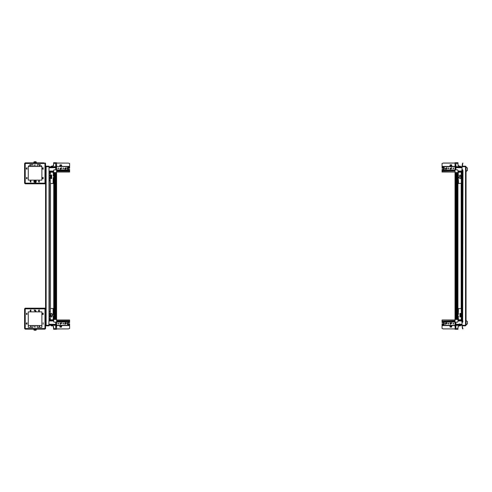 <?xml version="1.0" encoding="UTF-8"?>
<svg xmlns="http://www.w3.org/2000/svg" width="492" height="492" viewBox="0 0 492 492"><rect width="100%" height="100%" fill="white"/><g stroke="black" fill="none" stroke-linecap="round" stroke-linejoin="round"><path stroke-width="0.74" d="M34.624 330.027L36.273 330.027L36.297 329.535L33.911 329.486L36.236 329.486M35.602 162.6L34.569 162.6M35.701 162.827L36.236 162.514L34.495 162.514M34.495 329.4L35.676 329.486M53.708 175.958L53.757 176.48M53.708 316.042L53.757 316.67L53.204 316.67L53.573 316.67L53.573 316.042M53.757 177.108L53.708 177.637M53.757 314.892L53.708 314.363M52.232 166.763L53.622 165.373L53.622 163.362L55.719 163.362M55.719 328.638L53.622 328.638L53.622 326.627L52.232 325.237M457.898 316.67L457.868 315.52M457.923 175.958L457.868 176.48M457.868 314.892L457.923 314.363M457.868 177.108L457.923 177.637M455.906 163.362L458.003 163.362L458.003 165.373L459.393 166.763M459.393 325.237L458.003 326.627L458.003 328.638L455.906 328.638M49.034 325.267L45.571 325.267L46.094 325.796L46.094 166.204L45.571 166.733L49.034 166.733L49.034 173.233L49.348 173.233L49.348 318.767L49.034 318.767L48.819 325.796M461.89 169.666L462.683 169.666L462.954 170.712L462.683 322.334L461.877 322.334L461.89 169.666M43.161 183.799L42.423 183.799L43.161 183.799M25.227 329.173L44.944 329.173L25.227 329.173L27.743 329.173L25.227 329.173L25.227 308.828L24.6 308.828L24.6 328.539L25.227 329.173L24.6 328.539L25.227 329.173L24.6 328.539L24.6 308.828L24.6 328.539L24.6 308.828L24.6 328.539L24.6 308.828L24.6 328.539L44.944 328.539L44.944 308.828L45.571 308.828L45.571 183.172L25.227 183.172L25.227 183.799L24.6 183.172L25.227 183.799L24.6 183.172L25.227 183.172L25.227 163.461L24.6 163.461L24.6 183.172L24.6 163.461L24.6 183.172L24.6 163.461L24.6 183.172L24.6 163.461L24.6 183.172L25.227 183.799L40.012 183.799M40.012 329.173L30.16 329.173M37.183 329.173L38.548 329.173M33.407 329.173L34.495 329.32M43.893 162.827L25.227 162.827L24.6 163.461L25.227 162.827L24.6 163.461L25.227 162.827L25.227 163.461L44.944 163.461L44.944 183.799L30.16 183.799M30.891 329.173L32.989 329.173M35.602 162.68L34.569 162.68M34.409 162.514L36.297 162.465L36.273 161.973L33.899 161.973L34.92 161.683L33.899 161.973L34.077 162.514M35.762 162.514L35.086 162.514M455.906 166.671L465.537 166.733L465.537 166.204L466.059 166.733L465.537 166.733L465.537 325.796L462.049 325.796L465.537 325.796L466.059 325.267L455.906 325.329M44.944 183.799L45.571 183.172L45.571 163.461L44.944 162.827L44.944 163.461L45.571 163.461L45.571 308.828L45.571 183.172L45.571 308.828L44.944 308.201L44.944 308.828L25.227 308.828L25.227 308.201L44.944 308.201L25.227 308.201L26.279 308.201L25.227 308.201L24.6 308.828L25.227 308.201M44.944 328.539L45.571 328.539L45.571 308.828L45.571 328.539L44.944 329.173L44.944 328.539M36.174 181.985L36.217 180.896L35.412 180.195L33.997 180.798L33.911 181.776L34.188 182.237L35.781 182.409L36.174 181.985L34.022 180.81L36.15 181.972M49.348 314.388L49.717 314.32M49.348 316.018L49.717 316.085M49.348 175.982L49.717 175.915M49.348 177.612L49.717 177.68M55.719 169.531L56.592 169.211L56.592 319.4L53.622 319.4L53.622 321.694L54.04 322.112L55.719 322.112L56.592 322.789L56.592 172.6L53.622 172.6L53.622 170.306L54.04 169.888L55.719 169.888L55.719 165.152L56.592 165.023L56.592 162.704L54.04 162.704L54.04 163.362M56.352 172.6L56.352 319.4L56.352 172.6M55.922 172.6L55.922 319.4M55.129 172.6L55.129 319.4L55.129 172.6M53.757 172.6L53.757 319.4L53.757 318.767L53.204 318.767L53.056 319.818L50.399 319.818L50.245 316.135M53.757 315.52L53.757 316.67M53.757 175.33L53.757 175.915L53.757 175.33L53.204 175.33L53.204 175.958L53.757 175.958M53.726 175.915L53.726 175.33M50.221 177.68L49.348 177.673M49.348 175.921L50.221 175.915M50.221 316.085L49.348 316.079M49.348 314.327L50.221 314.32M53.757 178.264L53.757 177.68L53.757 178.264L53.204 178.264L53.573 178.264L53.573 177.637M49.348 180.361L50.245 180.361L50.399 183.51L53.425 183.51L53.394 180.361L53.757 180.361L53.757 311.639L53.204 311.639L53.573 311.639L53.573 308.705L53.056 308.49L53.204 314.363L53.757 314.363M53.757 313.736L53.757 314.32L53.757 313.736L53.204 313.736M65.682 169.137L65.325 169.137L65.682 169.137M65.922 167.981L66.383 168.528L65.504 169.15L64.624 168.528L65.922 167.981M56.592 163.092L68.308 163.092L69.593 163.461L69.593 168.196L67.287 168.325L68.905 168.325L68.905 167.581L67.287 167.889M69.593 172.016L56.592 171.991M64.932 169.045L65.504 169.15L66.076 167.563L64.932 169.045M69.593 166.444L56.592 166.444L69.593 166.696M61.205 167.981L61.666 168.528L60.787 169.15L59.907 168.528L61.205 167.981M67.287 168.99L69.593 169.482L69.593 171.905L56.592 171.905M67.287 169.045L67.287 167.563L69.593 167.126M60.215 169.045L60.787 169.15L61.359 167.563L60.215 169.045M58.271 167.95L58.271 168.664L58.271 167.95M63.302 167.95L63.302 168.664L63.302 167.95M58.271 168.067L57.847 168.362L58.271 168.664L58.689 168.362L58.271 168.067M63.302 168.067L62.884 168.362L63.302 168.664L63.72 168.362L63.302 168.067M59.907 165.109L59.907 166.204L61.666 166.204L61.457 164.808L59.907 165.109M61.666 165.656L59.907 165.656M58.45 168.633L58.087 168.633M63.486 168.633L63.117 168.633M69.593 170.798L56.592 170.798M56.592 170.054L68.124 170.054L68.124 170.736L56.592 170.736M68.124 170.054L56.592 170.017M69.593 170.017L68.308 170.017M68.308 163.092L56.592 163.037M50.196 175.958L49.464 175.915M50.245 172.6L49.034 172.6M53.622 172.046L49.034 172.046M49.034 171.733L51.254 171.733L51.254 172.046M53.622 165.226L53.622 162.704L54.04 162.704M51.254 171.733L53.622 171.733M56.592 169.211L56.592 168.774L56.033 168.916L56.033 165.607L56.592 165.023M49.034 166.85L55.719 166.671L55.719 162.704M53.622 162.704L53.622 163.362L53.622 162.704M56.592 165.46L56.592 166.425L56.033 166.425L56.033 168.916M56.592 166.425L56.592 168.774M49.034 171.665L50.867 171.733M65.325 322.863L65.682 322.863L65.325 322.863M65.922 322.924L66.383 323.472L65.085 324.019L64.624 323.472L65.922 322.924M56.592 325.304L69.593 325.304L69.593 323.804L67.287 323.674M56.592 319.984L69.593 319.984L69.593 321.202L56.592 321.202M68.905 323.674L68.905 324.419L67.287 324.111M64.932 324.437L66.076 322.955L64.932 324.437M61.205 322.924L61.666 323.472L60.362 324.019L59.907 323.472L61.205 322.924M69.593 321.202L69.593 322.518L67.287 322.955L69.593 322.518M69.593 324.874L67.287 324.437L67.287 323.01M60.215 324.437L61.359 322.955L60.215 324.437M58.271 323.336L58.271 324.05L58.271 323.336L57.847 323.638L58.689 323.638L58.271 323.336M63.302 323.336L63.302 324.05L63.302 323.336L62.884 323.638L63.72 323.638L63.302 323.336M56.592 321.946L69.593 321.983M56.592 320.095L69.593 320.095L56.592 320.009M69.593 325.304L69.593 328.539L68.308 328.908L56.592 328.908M59.907 326.344L61.666 326.344M61.457 326.491L61.457 327.192L61.666 325.796L59.907 325.796L59.907 326.891L60.116 327.192L60.116 326.491M61.457 327.192L60.116 327.192M58.087 323.367L58.45 323.367M63.117 323.367L63.486 323.367M56.592 328.963L68.308 328.908L56.592 328.963M56.592 321.264L68.296 321.202M68.124 321.946L68.124 321.264M49.464 316.085L50.196 316.042M49.034 320.267L53.622 319.954M49.034 319.954L51.254 319.954M49.034 319.4L50.245 319.4M51.254 320.267L53.622 320.267M55.719 329.296L55.719 326.848L56.592 326.977L56.592 329.296L53.622 329.296L53.302 326.307L52.164 325.237M56.592 326.977L56.033 326.393L56.033 323.084L56.033 325.575L56.592 325.575L56.592 326.54M56.592 322.789L56.592 323.226L56.033 323.084M49.034 325.151L55.719 325.329L55.719 326.848L55.719 322.469M56.592 323.226L56.592 325.575M49.034 320.335L50.867 320.267M69.593 168.196L68.905 168.325M53.302 165.693L53.468 164.771L53.302 165.693L53.394 165.183L52.164 166.763M69.593 328.539L68.308 328.908M56.592 329.296L53.622 329.296M53.573 172.6L53.204 175.33M53.573 175.33L53.573 175.958M53.425 172.182L50.399 172.182L50.245 175.865M49.348 176.044L50.202 175.958M49.348 177.544L50.202 177.637M50.245 180.361L50.245 177.729M53.056 183.51L53.204 177.637L53.757 177.637M53.573 172.391L53.204 172.391L53.204 173.233L53.757 173.233M53.757 178.682L53.204 180.361M53.468 178.682L53.394 178.264M53.394 175.33L53.394 173.233M49.348 173.233L50.245 173.233M49.348 175.33L50.245 175.33M49.348 178.264L50.245 178.264M53.573 313.736L53.573 314.363M53.573 318.767L53.573 319.4M53.425 319.818L53.056 319.818M53.757 316.042L53.204 316.042L53.204 318.767M50.387 183.504L50.399 308.49L53.056 308.49M50.399 308.49L50.245 314.271M49.348 314.456L50.202 314.363M49.348 315.956L50.202 316.042M49.348 311.639L50.245 311.639M49.348 313.736L50.245 313.736M49.348 316.67L50.245 316.67M49.348 318.767L50.245 318.767M53.394 318.767L53.394 316.67M53.394 313.736L53.394 311.639M53.622 326.774L53.468 327.229L53.302 326.307M53.394 165.183L53.468 164.771M53.394 326.817L53.622 327.198M52.706 166.222L51.42 166.118L50.731 166.8L51.396 166.142M51.432 167.495L51.18 167.747M51.1 176.32L51.125 177.261M51.654 174.961L51.654 178.627M51.531 174.961L51.457 178.633L50.91 178.461L50.91 175.134L51.531 174.961M50.799 175.865L50.725 177.723L50.799 175.865M50.338 176.382L50.725 177.52L51.223 176.48L50.805 176.075L50.338 176.382L50.805 176.075L51.223 176.48L50.725 177.52L50.338 176.382L51.008 176.382M50.301 177.108L50.965 177.108M50.399 314.689L50.627 315.907L51.26 315.015L50.621 314.505L51.26 315.015L51.125 315.716L50.627 315.907L50.264 315.39L50.399 314.689L51.063 314.689L51.137 315.686M51.592 313.379L52.97 314.689L51.592 317.026M50.055 315.606L50.91 313.539L51.457 313.367L52.706 314.689L51.457 317.039L50.055 315.606L51.396 314.942L50.129 315.464M50.264 315.39L50.934 315.39M49.034 325.753L49.348 325.163L50.731 325.2L51.42 325.882L52.755 325.827M50.731 325.2L51.42 325.882M455.038 165.023L455.038 162.704L455.906 162.704L455.906 165.152L455.038 165.023L455.592 165.607L455.592 168.916L455.038 168.774L455.038 319.4L455.038 172.016L442.037 172.016L442.037 170.798L455.038 170.736L443.335 170.798M455.272 319.4L455.272 172.6M455.709 319.4L455.709 172.6M456.502 319.4L456.502 172.6M457.868 319.4L457.868 172.6M461.41 314.32L461.877 314.32M461.41 316.085L461.877 316.085M461.41 175.915L461.877 175.915M461.41 177.68L461.877 177.68M457.868 313.736L457.868 314.32L457.868 313.736L458.421 313.736L458.052 308.705L461.232 308.49L461.379 314.271M458.421 308.705L458.421 311.639L457.868 311.639L457.868 180.361L458.421 180.361L458.052 177.637M457.868 178.264L457.868 177.68L457.868 178.264L458.421 178.264L458.421 177.637L457.868 177.637M455.038 168.774L455.038 166.413L455.592 166.425L455.592 168.916M455.038 326.54L455.038 323.226L455.592 323.084L455.038 329.296L455.038 328.914L443.335 328.914L442.037 328.539L442.037 328.047M442.037 170.798L442.037 169.482L444.344 169.045L444.344 168.325L442.72 168.325L442.72 167.581L444.344 167.889M445.949 169.137L446.305 169.137L445.949 169.137M455.038 166.696L442.037 166.696L442.037 168.196L442.037 164.918M442.037 167.126L444.344 167.563L444.344 169.045L442.037 169.482L442.037 172.016M455.906 162.704L458.003 162.704L455.038 162.704L455.038 163.086L443.335 163.086L455.038 163.092M442.037 163.953L442.037 163.461L443.501 163.037L455.038 163.037M442.037 164.162L442.037 164.709M459.466 166.763L458.003 164.802M444.344 323.674L442.037 323.804L444.344 323.674L444.344 324.437L442.037 324.874L442.037 323.804L442.037 327.082M446.305 322.863L445.949 322.863L446.305 322.863M455.038 319.984L442.037 319.984L442.037 321.202L455.038 320.993L443.501 321.264L443.501 321.946L455.038 322.088L442.037 322.088L442.037 322.518L442.037 319.984L455.038 319.984L455.038 319.4L458.003 319.4L458.003 321.694L457.585 322.112L455.906 322.112L455.906 326.848L455.038 326.977M442.037 327.291L442.037 327.838M458.003 326.774L459.466 325.237M445.703 169.076L445.248 168.528L446.545 167.981L447 168.528L445.703 169.076M442.037 168.196L442.72 168.325M446.699 167.563L445.555 169.045L446.699 167.563M442.037 170.017L455.038 170.017L442.037 169.912M442.037 171.007L455.038 170.798M455.038 171.905L442.037 171.905L455.038 171.991M450.42 169.076L449.965 168.528L451.262 167.981L451.724 168.528L450.42 169.076M451.416 167.563L450.272 169.045L450.844 169.15L451.416 167.563M453.36 168.664L453.36 167.95L453.36 168.664L453.778 168.362L452.941 168.362L453.36 168.664M448.329 168.664L448.329 167.95L448.329 168.664L448.747 168.362L447.904 168.362L448.329 168.664M442.037 166.696L442.037 163.461L443.323 163.092M451.724 165.656L449.965 165.656M450.174 165.509L450.174 164.808L449.965 166.204L451.724 166.204L451.724 165.109L451.515 164.808L451.515 165.509M450.174 164.808L451.515 164.808M453.544 168.633L453.175 168.633M448.507 168.633L448.144 168.633M443.501 170.054L443.501 170.736M461.434 175.915L461.877 175.958M461.877 177.637L461.434 177.68M461.877 171.733L458.003 172.046M461.877 172.046L460.377 172.046M461.877 172.6L461.379 172.6M455.038 169.678L455.038 169.211L455.906 169.888L457.585 169.888L458.003 170.306L458.003 172.6L455.038 172.6L455.038 322.789L455.906 322.469M460.377 171.733L458.003 171.733M455.906 165.152L455.906 169.531M458.003 162.704L458.003 163.362L458.003 162.704M455.038 166.413L455.038 165.46M461.877 171.69L460.764 171.733M445.703 324.019L445.248 323.472L446.127 322.85L447 323.472L445.703 324.019M444.344 324.111L442.72 324.419L442.72 323.674M446.699 322.955L446.127 322.85L445.555 324.437L446.699 322.955M455.038 328.908L443.323 328.908L455.038 328.908M455.038 320.095L442.037 320.095L455.038 320.009M450.42 324.019L449.965 323.472L450.844 322.85L451.724 323.472L450.42 324.019M442.037 328.539L442.037 324.874M442.037 322.518L444.344 322.955M451.416 322.955L450.844 322.85L450.272 324.437L451.416 322.955M453.36 324.05L453.36 323.336L453.36 324.05M448.329 324.05L448.329 323.336L448.329 324.05M442.037 322.088L442.037 320.993M453.36 323.933L453.778 323.638L453.36 323.336L452.941 323.638L453.36 323.933M448.329 323.933L448.747 323.638L448.329 323.336L447.904 323.638L448.329 323.933M451.724 326.891L451.724 325.796L449.965 325.796L450.174 327.192L451.724 326.891M449.965 326.344L451.724 326.344M453.175 323.367L453.544 323.367M448.144 323.367L448.507 323.367M442.037 321.202L455.038 321.202M443.501 321.946L455.038 321.983M442.037 321.983L443.323 321.983M461.434 316.085L461.877 316.042M461.877 314.363L461.434 314.32M461.379 319.4L461.877 319.4M458.003 319.954L461.877 319.954M461.877 320.267L460.377 319.954M458.003 329.296L458.003 328.638L458.003 329.296L457.585 329.296L457.585 328.638M455.038 329.296L457.585 329.296M460.377 320.267L458.003 320.267M455.038 322.789L455.038 323.226M455.906 326.848L455.906 329.296M455.038 325.575L455.592 325.575L455.592 323.084M461.877 320.31L460.764 320.267M458.163 327.229L458.237 326.817M458.052 180.361L458.2 183.51L458.575 183.51L458.421 180.361M458.052 175.958L458.052 175.33M457.868 175.958L458.421 175.958L458.052 172.6M458.2 172.182L458.575 172.182L458.163 173.651L458.421 175.33M461.379 177.729L461.379 183.295L458.575 183.51M458.575 172.182L461.232 172.182L461.379 175.865M461.877 180.361L461.379 180.361M461.877 178.264L461.379 178.264M461.877 175.33L461.379 175.33M461.877 173.233L461.379 173.233M457.868 173.233L458.237 173.233M457.868 175.33L458.237 175.33M458.237 178.264L458.237 180.361M459.577 323.847L459.3 324.123M459.264 324.16L458.895 324.529M458.052 319.4L458.052 318.767M458.052 319.609L458.421 319.609L458.052 316.042M458.052 314.363L458.052 313.736M458.575 308.49L458.052 308.705M458.2 319.818L461.232 319.818L461.379 316.135M457.868 314.363L458.421 314.363L458.421 313.736M457.868 316.67L458.421 316.67L458.421 316.042L457.868 316.042M458.237 311.639L458.237 313.736M458.237 316.67L458.421 318.767M457.868 318.767L458.237 318.767M461.877 318.767L461.379 318.767M461.877 316.67L461.379 316.67M461.877 313.736L461.379 313.736M461.877 311.639L461.379 311.639M460.211 166.118L458.87 166.173L460.211 166.118L460.893 166.8L460.235 166.142M461.232 177.311L460.998 176.093L460.371 176.985L461.01 177.495L460.371 176.985L460.506 176.284L460.998 176.093L461.361 176.61L461.232 177.311L460.561 177.311L460.487 176.314M460.038 178.621L458.655 177.311L460.038 174.974M461.57 176.394L460.715 178.461L460.168 178.633L458.925 177.311L460.168 174.961L461.57 176.394L460.235 177.058L461.496 176.536M461.361 176.61L460.697 176.61M458.606 325.563L458.919 325.249M458.925 325.778L460.211 325.882L460.893 325.2M460.198 324.505L460.444 324.253M460.235 325.858L458.839 325.79M460.53 315.679L460.506 314.739M459.971 317.039L459.971 313.373M460.1 317.039L460.168 313.367L460.715 313.539L460.715 316.866L460.1 317.039M460.832 316.135L460.899 314.277L460.832 316.135M461.287 315.618L460.906 314.48L460.401 315.52L460.826 315.925L461.287 315.618L460.826 315.925L460.401 315.52L460.906 314.48L461.287 315.618L460.623 315.618M461.33 314.892L460.66 314.892M45.571 302.728L45.571 189.272M46.094 325.796L49.034 325.796L46.094 325.796L45.571 325.267M49.034 166.733L49.034 166.204L46.094 166.204L45.571 166.733M49.034 318.767L49.034 173.233M49.034 166.247L49.348 166.837L50.731 166.8M462.049 325.796L462.954 328.834L462.375 327.906L462.646 328.914M462.049 166.733L462.049 169.666M465.537 166.204L462.049 166.204L465.537 166.204M462.049 325.267L462.049 322.334M462.049 325.593L462.375 327.906L462.683 327.82M462.049 166.407L462.375 164.094L462.683 164.18L462.369 166.204M466.059 325.267L466.059 166.733L466.059 325.267M462.375 169.666L462.375 322.334M462.375 164.094L462.646 163.086L462.375 164.094M462.683 164.18L462.646 163.086L462.954 163.166M466.164 171.45L467.4 170.503L467.4 167.987L466.164 167.046M467.4 323.859L467.4 321.497L466.059 320.55L466.059 324.954L467.4 323.859L466.164 324.683M38.548 183.799L35.664 183.799M34.508 183.799L31.623 183.799M41.9 183.799L42.423 183.799L41.9 183.799M24.6 167.938L24.6 170.558M24.6 174.125L24.6 175.275M43.161 169.223L43.161 167.76L43.161 169.223L43.161 167.76L42.644 167.969M42.632 167.981L42.423 168.479M42.423 168.504L42.632 169.002M42.65 169.02L43.155 169.223M43.161 178.873L43.161 177.403L43.161 178.873L43.161 177.403L42.644 177.612M42.632 177.624L42.632 178.651M42.65 178.664L43.155 178.873M26.5 169.02L27.011 169.223L27.011 167.76L26.5 167.969M26.488 167.981L26.279 168.479M26.279 168.504L26.488 169.002M26.5 178.664L27.011 178.873L27.011 177.403L26.5 177.612M26.488 177.624L26.488 178.651M38.77 181.917L39.28 182.12L39.28 180.656L38.77 180.865M38.751 180.878L38.548 181.376M38.548 181.4L38.751 181.899M30.891 182.12L30.891 180.656L30.891 182.12L30.891 180.656L30.381 180.865M30.363 180.878L30.16 181.376M30.16 181.4L30.363 181.899M30.381 181.917L30.885 182.12M39.28 165.976L38.763 164.715L39.28 165.976L39.809 164.734M30.891 165.976L30.375 164.715L30.891 165.976L31.427 164.734M35.172 181.96L35.658 181.474M35 180.816L34.514 181.302M35.086 164.666L34.508 165.238L35.086 165.816L35.086 164.666M28.272 166.499L28.272 180.133L41.9 180.133L28.272 180.133L28.272 166.499L41.9 166.499L41.9 180.133L28.272 180.133L28.272 166.499L30.055 164.715L32.989 164.715L32.989 166.081L33.407 166.499L36.765 166.499L37.183 166.081L37.183 164.715L40.116 164.715L41.9 166.499L41.9 180.133L28.272 180.133L28.272 166.499L41.9 166.499L41.9 180.133L41.9 166.499M39.28 180.656L39.28 182.12L39.28 180.656M27.011 178.873L27.011 177.403L27.011 178.873M27.011 167.76L27.011 169.223L27.011 167.76M43.161 322.777L43.161 324.24M43.161 314.597L43.161 313.127L43.161 314.597L43.161 313.127L42.644 313.336M42.632 313.349L42.632 314.376M42.65 314.388L43.155 314.597M26.5 314.388L27.011 314.597L27.011 313.127L26.5 313.336M26.488 313.349L26.488 314.376M26.5 324.037L27.011 324.24L27.011 322.777L26.5 322.986M26.488 322.998L26.279 323.496M26.279 323.521L26.488 324.019M38.77 311.135L39.28 311.344L39.28 309.88L38.77 310.083M38.751 310.101L38.548 310.6M38.548 310.624L38.751 311.122M30.891 311.344L30.891 309.88L30.891 311.344L30.891 309.88L30.381 310.083M30.369 310.101L30.16 310.6M30.16 310.624L30.363 311.122M30.381 311.135L30.885 311.344M39.809 327.266L39.28 326.024L38.763 327.285L39.292 326.024M30.891 326.024L30.375 327.285L30.891 326.024L31.42 327.266M35.086 327.334L35.086 326.184L34.508 326.756L35.086 327.334L35.086 326.184L35.086 327.334M35 310.04L34.514 310.526M35.172 311.184L35.658 310.698M28.272 325.501L28.272 311.867L28.272 325.501L33.407 325.501L32.989 325.919L32.989 327.285L28.272 327.285L28.272 311.867L41.9 311.867L28.272 311.867L41.9 311.867L41.9 325.501L41.9 311.867L28.272 311.867L28.272 325.501L41.9 325.501L41.9 311.867L41.9 327.285L37.183 327.285L37.183 325.919L36.765 325.501L41.9 325.501M24.6 321.442L24.6 324.062M24.6 316.725L24.6 317.875M44.944 328.644L44.415 328.644M27.011 314.597L27.011 313.127L27.011 314.597M27.011 322.777L27.011 324.24L27.011 322.777M39.28 309.88L39.28 311.344L39.28 309.88M25.227 162.827L26.279 162.827M27.743 162.827L28.272 162.827M41.9 162.827L42.423 162.827M31.402 164.715L30.375 164.715M39.791 164.715L38.763 164.715M27.743 308.201L28.272 308.201L27.743 308.201M41.9 308.201L42.423 308.201L41.9 308.201M39.791 327.285L38.763 327.285M30.375 327.285L31.402 327.285M35.701 329.173L36.765 329.173M34.446 181.302L35.172 181.302L35.172 180.748L35.172 181.302L35.725 181.302L34.446 181.474L35 181.474L35 182.028L35 180.748L35 181.302L34.446 181.474M35.172 182.028L35.172 181.474L35 182.028M36.125 181.96L34.046 180.822L36.125 181.96L35.172 181.474L35.725 181.302M34.446 310.526L35.172 310.526L35.172 309.972L35.172 310.526L35.725 310.526L34.446 310.698L35 310.698L35 311.252L35 309.972L35 310.526L34.446 310.698M35.172 311.252L35.172 310.698L35 311.252M36.125 311.178L34.046 310.04L36.125 311.178L35.172 310.698L35.725 310.526M35.725 161.763L35.246 161.683L35.725 161.763M35.246 161.683L36.125 161.973M34.446 161.763L34.993 161.677M35 330.237L35.319 330.31M36.125 330.027L35.547 330.027M55.227 172.6L55.227 319.4M54.76 172.6L54.76 319.4M54.126 172.6L54.126 319.4M53.757 180.361L53.757 311.639M53.757 318.767L53.757 319.4M53.726 172.6L53.726 173.233M53.726 177.68L53.726 178.264M53.726 180.361L53.726 311.639M53.726 313.736L53.726 314.32M50.461 183.51L50.461 308.49M53.726 316.085L53.726 316.67M53.726 318.767L53.726 319.4M56.592 169.912L69.593 169.912M56.592 171.007L69.593 171.007M61.457 165.509L61.457 164.808M60.116 164.808L60.116 165.509M49.034 167.44L55.719 167.311M49.034 167.797L55.719 167.68M49.034 171.038L53.622 171.124M56.592 322.088L69.593 322.088M69.593 320.993L56.592 320.993M69.593 325.556L56.592 325.556M54.04 329.296L54.04 328.638M49.034 320.962L53.622 320.876M49.034 324.203L55.719 324.32M49.034 324.56L55.719 324.689M53.573 183.295L53.204 183.295M53.573 319.609L53.204 319.609M53.573 308.705L53.204 308.705M50.725 177.723L51.389 178.627M455.038 172.6L455.038 319.4M456.404 319.4L456.404 172.6M456.865 319.4L456.865 172.6M457.505 319.4L457.505 172.6M457.868 311.639L457.868 180.361M457.898 319.4L457.898 318.767M457.898 314.32L457.898 313.736M457.898 311.639L457.898 180.361M457.898 178.264L457.898 177.68M461.17 308.49L461.17 183.51M457.898 175.915L457.898 175.33M457.898 173.233L457.898 172.6M461.244 308.496L461.244 183.504M442.037 166.444L455.038 166.444M457.585 162.704L457.585 163.362M461.877 171.05L458.003 171.124M462.049 167.79L455.906 167.68M462.049 167.428L455.906 167.311M455.038 325.304L442.037 325.304M442.037 325.556L455.038 325.556M450.174 326.491L450.174 327.192M451.515 327.192L451.515 326.491M462.049 324.572L455.906 324.689M462.049 324.21L455.906 324.32M461.877 320.95L458.003 320.876M458.052 172.391L458.421 172.391M458.052 183.295L458.421 183.295M460.899 314.277L460.241 313.373M462.646 321.288L462.954 321.288M462.646 170.712L462.954 170.712M467.4 170.349L466.164 171.179M27.743 183.799L28.272 183.799L27.743 183.799M461.877 322.334L461.877 169.666M36.273 161.973L35.725 161.757M33.874 162.465L33.899 161.973M33.899 330.027L34.446 330.243L33.874 329.535L33.899 330.027M35.725 330.243L36.273 330.027"/></g></svg>
